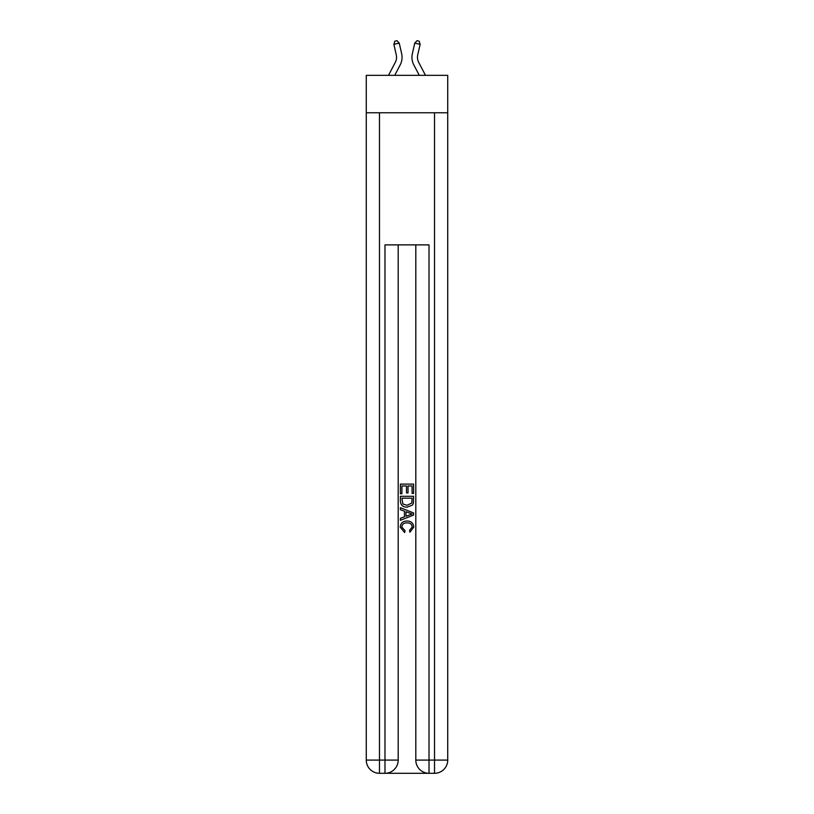 <?xml version="1.0" encoding="UTF-8"?>
<svg xmlns="http://www.w3.org/2000/svg" width="814" height="814" viewBox="0 0 814 814"><rect width="100%" height="100%" fill="white"/><g stroke="black" fill="none" stroke-linecap="round" stroke-linejoin="round"><path stroke-width="1.22" d="M447.731 112.77L447.731 75.346L366.269 75.346L366.269 112.77L447.731 112.77L447.731 760.093L434.523 760.093L434.523 112.77M388.502 75.346L395.289 62.393A11.009 11.009 -46.1 0 0 396.265 54.843L393.874 44.343L394.851 41.188L396.998 40.7L399.247 43.122L401.638 53.622A16.514 16.514 143.6 0 1 400.162 64.947L394.719 75.346L400.162 64.947M425.498 75.346L418.711 62.393A11.009 11.009 46.1 0 1 417.735 54.843L420.126 44.343L414.753 43.122L412.362 53.622A16.514 16.514 -143.6 0 0 413.838 64.947L419.281 75.346L413.838 64.947M385.968 773.3L428.032 773.3M429.019 773.3L429.019 760.093L415.812 760.093A13.207 13.207 0 0 0 429.019 773.3L434.523 773.3L434.523 760.093L429.019 760.093L429.019 244.882L384.981 244.882L384.981 760.093L366.269 760.093L366.269 112.77M398.188 244.882L398.188 760.093A13.207 13.207 0 0 1 384.981 773.3L379.477 773.3A13.207 13.207 0 0 1 366.269 760.093M415.812 760.093L415.812 244.882M434.523 773.3A13.207 13.207 0 0 0 447.731 760.093M400.396 493.762L400.396 484.106L413.604 484.106L413.604 493.426L412.077 493.426L412.077 485.968L408.018 485.968L408.018 492.918L406.491 492.918L406.491 485.968L401.923 485.968L401.923 493.762L400.396 493.762M400.396 501.037L400.396 496.306L413.604 496.306L413.41 503.154L412.474 505.077L407.071 507.142C402.849 507.163 400.62 505.118 400.396 501.037M401.923 498.168L402.849 504.008L407.102 505.28L411.813 503.021L412.077 498.168L401.923 498.168M400.396 509.686L400.396 507.702L413.604 512.952L413.604 515.048L400.396 520.299L400.396 518.315L404.456 516.819L404.456 511.182L400.396 509.686M409.646 513.095L405.983 511.741L405.983 516.259L412.077 514L409.646 513.095M401.75 526.973L405.057 530.687L404.619 532.549L400.223 527.157C400.58 523.097 402.869 521.052 407.102 521.031C411.162 521.113 413.38 523.148 413.777 527.116L409.93 532.203L409.534 530.341L412.25 527.024C411.864 524.165 410.144 522.792 407.102 522.893C404.019 522.73 402.228 524.094 401.75 526.973M395.289 62.393A11.009 11.009 -36.4 0 0 396.265 54.843A11.009 11.009 -36.4 0 1 395.289 62.393A11.009 11.009 -36.4 0 0 396.265 54.843A11.009 11.009 -36.4 0 1 395.289 62.393A11.009 11.009 -36.4 0 0 396.265 54.843A11.009 11.009 -36.4 0 1 395.289 62.393A11.009 11.009 -36.4 0 0 396.265 54.843A11.009 11.009 -36.4 0 1 395.289 62.393A11.009 11.009 -36.4 0 0 396.265 54.843A11.009 11.009 -36.4 0 1 395.289 62.393A11.009 11.009 -36.4 0 0 396.265 54.843A11.009 11.009 -36.4 0 1 395.289 62.393A11.009 11.009 -36.4 0 0 396.265 54.843A11.009 11.009 -36.4 0 1 395.289 62.393A11.009 11.009 -36.4 0 0 396.265 54.843A11.009 11.009 -36.4 0 1 395.289 62.393A11.009 11.009 -36.4 0 0 396.265 54.843A11.009 11.009 -36.4 0 1 395.289 62.393A11.009 11.009 -36.4 0 0 396.265 54.843A11.009 11.009 -36.4 0 1 395.289 62.393A11.009 11.009 -36.4 0 0 396.265 54.843A11.009 11.009 -36.4 0 1 395.289 62.393A11.009 11.009 -36.4 0 0 396.265 54.843A11.009 11.009 -36.4 0 1 395.289 62.393A11.009 11.009 -36.4 0 0 396.265 54.843A11.009 11.009 -36.4 0 1 395.289 62.393A11.009 11.009 -36.4 0 0 396.265 54.843A11.009 11.009 -36.4 0 1 395.289 62.393A11.009 11.009 -36.4 0 0 396.265 54.843M393.874 44.343L399.247 43.122L401.638 53.622M418.711 62.393A11.009 11.009 36.4 0 1 417.735 54.843A11.009 11.009 36.4 0 0 418.711 62.393A11.009 11.009 36.4 0 1 417.735 54.843A11.009 11.009 36.4 0 0 418.711 62.393A11.009 11.009 36.4 0 1 417.735 54.843A11.009 11.009 36.4 0 0 418.711 62.393A11.009 11.009 36.4 0 1 417.735 54.843A11.009 11.009 36.4 0 0 418.711 62.393A11.009 11.009 36.4 0 1 417.735 54.843A11.009 11.009 36.4 0 0 418.711 62.393A11.009 11.009 36.4 0 1 417.735 54.843A11.009 11.009 36.4 0 0 418.711 62.393A11.009 11.009 36.4 0 1 417.735 54.843A11.009 11.009 36.4 0 0 418.711 62.393A11.009 11.009 36.4 0 1 417.735 54.843A11.009 11.009 36.4 0 0 418.711 62.393A11.009 11.009 36.4 0 1 417.735 54.843A11.009 11.009 36.4 0 0 418.711 62.393A11.009 11.009 36.4 0 1 417.735 54.843A11.009 11.009 36.4 0 0 418.711 62.393A11.009 11.009 36.4 0 1 417.735 54.843A11.009 11.009 36.4 0 0 418.711 62.393A11.009 11.009 36.4 0 1 417.735 54.843A11.009 11.009 36.4 0 0 418.711 62.393A11.009 11.009 36.4 0 1 417.735 54.843A11.009 11.009 36.4 0 0 418.711 62.393A11.009 11.009 36.4 0 1 417.735 54.843A11.009 11.009 36.4 0 0 418.711 62.393A11.009 11.009 36.4 0 1 417.735 54.843M420.126 44.343L419.149 41.188L417.002 40.7L414.753 43.122L412.362 53.622M379.477 112.77L379.477 773.3M398.188 760.093L384.981 760.093L384.981 773.3"/></g></svg>
